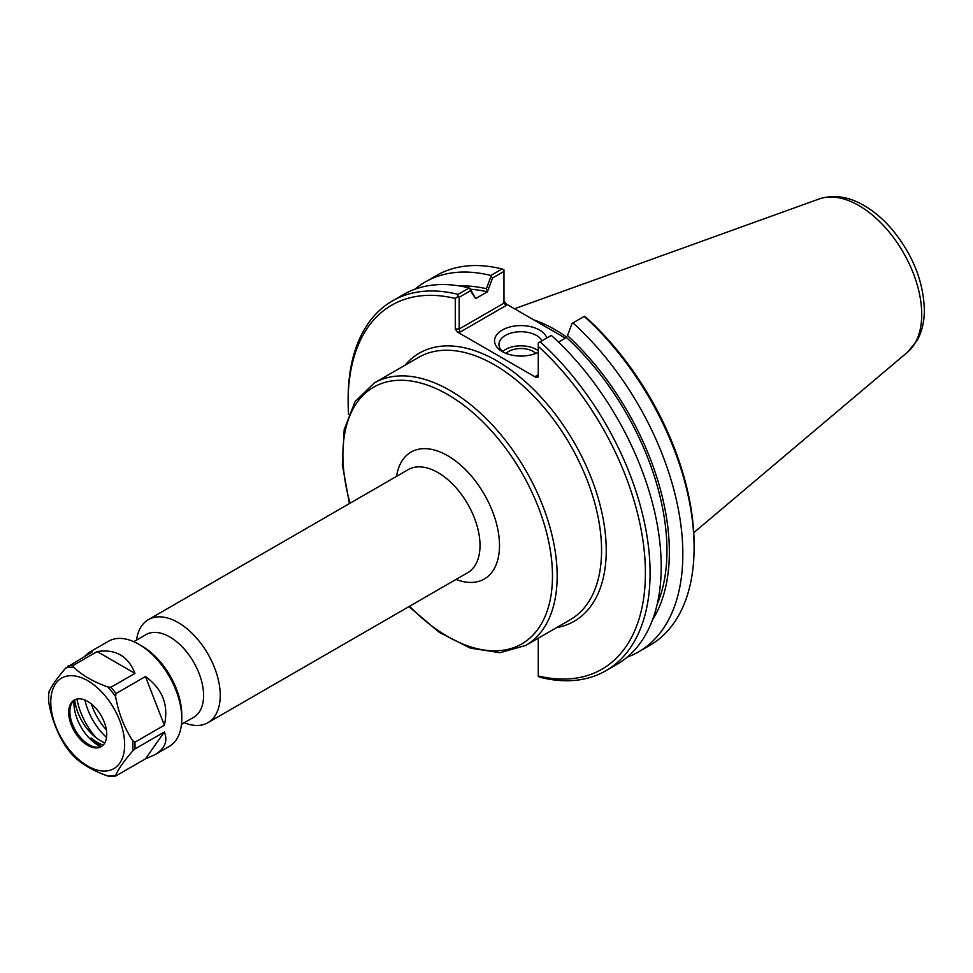<?xml version="1.0" encoding="UTF-8"?>
<svg xmlns="http://www.w3.org/2000/svg" width="973" height="973" viewBox="0 0 973 973"><rect width="100%" height="100%" fill="white"/><g stroke="black" fill="none" stroke-linecap="round" stroke-linejoin="round"><path stroke-width="1.46" d="M184.262 722.732A59.499 34.359 -120 0 0 207.918 722.684A59.499 34.359 -120 0 0 220.239 695.44A59.499 34.359 -120 0 0 194.272 635.564A59.499 34.359 -120 0 0 148.419 619.619A59.499 34.359 -120 0 0 136.536 640.076M106.373 729.92A43.311 25.006 60 0 1 91.377 703.941M181.489 724.338L193.7 717.283A47.726 27.548 -120 0 0 203.576 695.44A47.726 27.548 -120 0 0 182.754 647.41A47.726 27.548 -120 0 0 145.974 634.627L133.763 641.681M470.433 289.236A198.018 114.328 60 0 1 487.4 291.864L492.581 277.974L503.978 271.394L503.978 303.15L459.183 329.008L459.183 297.264L470.446 290.757L475.627 298.541L470.02 288.628L470.446 290.757M459.743 286.001A201.411 116.286 60 0 1 486.366 288.726L487.4 291.754M475.627 298.541L487.4 291.864M567.502 335.576L572.088 323.401L567.502 335.576A201.411 116.286 60 0 1 652.506 619.874M566.481 337.412L566.481 337.522A198.018 114.328 60 0 1 657.128 604.44M572.088 323.401L572.939 322.902A213.488 123.267 60 0 1 638.616 651.825A213.488 123.267 60 0 1 627.257 657.128M536.062 375.943L537.619 375.785L538.264 374.666L536.062 375.943L536.062 377.451L538.264 376.916L538.264 342.922L551.314 335.393A213.488 123.267 -120 0 1 616.991 664.316L605.863 670.75A213.488 123.267 -120 0 0 540.185 341.815M566.481 337.522L558.502 342.131M572.939 322.902L584.408 316.286L586.962 318.244A210.192 121.357 -120 0 1 694.102 544.892L694.102 547.592A213.488 123.267 60 0 1 649.879 645.33L638.616 651.825M492.581 277.974L490.951 276.551L486.366 288.726M414.863 289.249A213.488 123.267 60 0 1 425.128 282.048L436.391 275.541A213.488 123.267 60 0 1 502.068 268.986L503.978 269.862L503.978 271.394M502.068 268.986L490.806 275.481L490.951 276.551M460.095 332.085L459.183 329.008L455.279 329.008L457.492 332.085L460.095 332.085L506.191 305.473L503.978 303.15M565.386 338.154L506.191 303.965L503.978 300.9M459.183 297.264L457.845 296.497L455.279 298.456L455.279 329.008M605.863 670.75A213.488 123.267 -120 0 1 540.185 677.305L538.264 676.43L538.264 638.203M550.511 329.555A150.414 86.84 60 0 1 557.213 333.435M503.965 352.494A21.978 12.698 180 0 1 498.942 344.418A21.978 12.698 180 0 1 517.745 331.866A21.978 12.698 180 0 1 541.985 340.781M546.85 337.972A26.393 15.24 0 0 0 508.587 327.354A26.393 15.24 0 0 0 502.263 351.594A26.393 15.24 0 0 0 538.264 352.311M538.264 350.73A21.978 12.698 0 0 0 502.652 351.472M536.062 377.451L457.492 332.085M535.831 353.394A17.356 10.022 0 0 0 533.204 351.448A17.356 10.022 0 0 0 506.033 353.394M348.565 414.498A210.192 121.357 60 0 1 348.152 401.399A210.192 121.357 60 0 1 455.279 298.456M470.02 288.628L469.168 287.972L458.04 294.393L457.845 296.497M458.04 294.393A213.488 123.267 -120 0 0 392.362 300.961A213.488 123.267 -120 0 0 348.152 398.699L348.152 401.399M538.264 346.364A210.192 121.357 60 0 1 645.403 573.012A210.192 121.357 60 0 1 538.264 675.955M584.201 316.407A213.488 123.267 60 0 1 694.102 547.592M425.128 282.048A213.488 123.267 60 0 1 490.806 275.481M469.168 287.972A213.488 123.267 -120 0 0 403.491 294.539L392.362 300.961M566.614 337.047A151.508 87.473 -120 0 0 533.703 319.849M145.451 676.539C162.564 688.981 168.864 705.206 164.34 725.226L134.906 742.217L132.681 740.648C124.191 727.597 118.499 712.929 115.605 696.644L116.018 693.53L145.451 676.539L164.34 725.226M84.7 656.301L88.604 652.725L108.477 641.256A60.74 35.064 60 0 1 138.847 644.26A60.74 35.064 60 0 1 181.793 718.646A60.74 35.064 60 0 1 169.205 746.449L154.78 754.78L145.451 758.855L116.018 775.846L115.605 775.323C118.499 768.84 124.191 760.74 132.681 751.034L134.906 748.979L164.34 731.988C168.049 741.134 164.863 748.736 154.78 754.78M88.604 652.725L92.107 652.019L65.872 667.928C57.383 677.646 51.691 685.734 48.796 692.217L49.222 692.74L48.796 692.217A59.645 34.444 60 0 0 48.796 702.603C51.691 718.889 57.383 733.557 65.872 746.619L66.334 747.252M73.17 665.423L97.166 651.569C115.556 648.796 128.156 656.07 134.955 673.377L110.958 687.23L107.808 686.95C93.627 681.988 82.243 675.42 73.668 667.235L73.17 665.423A60.74 35.064 60 0 0 68.11 665.873M164.34 731.988L145.451 758.855M103.199 745.063A36.913 21.321 60 0 1 91.158 737.972L89.857 738.714M74.678 699.891A36.913 21.321 -120 0 0 104.841 742.8M101.362 746.473A39.042 22.537 60 0 1 91.158 737.972M100.766 746.692A34.712 20.044 60 0 1 74.045 700.402M116.018 775.846L115.605 775.323A59.645 34.444 60 0 1 107.808 776.016L110.958 776.296M97.166 651.569L134.955 673.377M48.662 700.779L48.796 702.603M73.17 755.766L73.668 756.301C82.243 764.486 93.627 771.066 107.808 776.016M124.653 744.698A52.25 30.163 60 0 1 69.241 749.648A52.25 30.163 60 0 1 69.241 675.761A52.25 30.163 60 0 1 124.653 744.698M138.847 644.26L141.912 646.036A56.398 32.559 60 0 1 181.793 715.106L181.793 718.646M106.531 737.437A44.466 25.675 60 0 1 84.931 700.037M96.242 737.838A49.891 28.801 60 0 1 76.964 699.052M101.751 746.303A26.891 15.532 60 0 1 95.695 747.118A26.891 15.532 60 0 1 75.456 730.443A26.891 15.532 60 0 1 71.138 704.586A26.891 15.532 60 0 1 74.872 699.757M106.738 734.347A26.891 15.532 60 0 1 101.168 746.668A26.891 15.532 60 0 1 74.264 731.137A26.891 15.532 60 0 1 74.264 700.074A26.891 15.532 60 0 1 94.989 707.286A26.891 15.532 60 0 1 106.738 734.347M556.617 627.597A154.816 89.382 -120 0 0 574.179 442.508A154.816 89.382 -120 0 0 405.109 365.179M374.264 382.985L418.682 357.334A151.508 87.473 60 0 1 535.442 397.933A151.508 87.473 60 0 1 601.569 550.402A151.508 87.473 60 0 1 570.19 619.765L525.785 645.403A151.508 87.473 -120 0 0 557.164 576.052A151.508 87.473 -120 0 0 491.024 423.571A151.508 87.473 -120 0 0 374.264 382.985L355.06 401.618L344.187 429.64L342.314 464.559L349.453 503.552M350.073 503.199A148.212 85.563 60 0 1 428.29 385.43A148.212 85.563 60 0 1 552.482 576.052A148.212 85.563 60 0 1 409.572 606.252M456.057 579.422A73.279 42.301 -120 0 0 499.502 545.464A73.279 42.301 -120 0 0 451.886 458.332A73.279 42.301 -120 0 0 396.558 476.356M148.419 619.619L408.198 469.631A59.499 34.359 60 0 1 454.05 485.576A59.499 34.359 60 0 1 480.017 545.464A59.499 34.359 60 0 1 467.697 572.696L207.918 722.684M506.191 305.473L506.191 303.965M907.663 352.068L917.332 340.173C922.063 331.367 924.399 321.272 924.35 309.864C923.462 281.55 912.856 254.926 892.557 229.993C883.812 219.655 874.301 211.494 864.012 205.51C848.675 196.534 833.752 194.345 819.254 198.93A88.884 51.314 60 0 1 885.892 228.217A88.884 51.314 60 0 1 921.723 314.437A88.884 51.314 60 0 1 907.663 352.068L693.737 532.717M134.906 742.217A60.74 35.064 60 0 1 135.016 745.659A60.74 35.064 60 0 1 134.906 748.979M110.958 687.23A60.74 35.064 60 0 1 116.018 693.53M73.668 756.301A59.645 34.444 60 0 1 65.872 746.619M65.872 667.928A59.645 34.444 60 0 1 73.668 667.235M107.808 686.95A59.645 34.444 60 0 1 115.605 696.644M132.681 740.648A59.645 34.444 60 0 1 132.912 745.975A59.645 34.444 60 0 1 132.681 751.034M408.952 606.617L439.164 632.292L470.336 648.127L500.037 652.725L525.785 645.403M819.254 198.93L514.498 308.769M115.69 775.992L109.973 776.49M66.103 746.96L73.376 756.021M48.65 692.679L48.662 701.642"/></g></svg>
